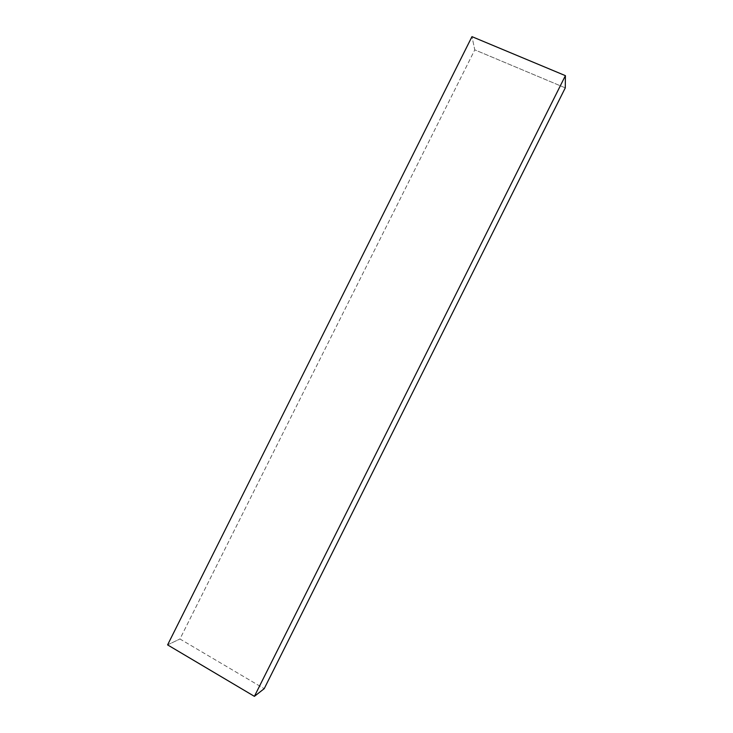 <?xml version="1.0" encoding="UTF-8"?>
<svg xmlns="http://www.w3.org/2000/svg" width="733" height="733" viewBox="0 0 733 733"><rect width="100%" height="100%" fill="white"/><g stroke="black" fill="none" stroke-linecap="round" stroke-linejoin="round"><path stroke-width="0.55" stroke-dasharray="3.67 2.75" d="M565.28 87.868L474.782 49.853L179.942 638.984L264.21 688.672L179.942 638.984L474.782 49.853L471.97 36.65L474.782 49.853L565.28 87.868M167.591 644.893L179.942 638.984L167.591 644.893"/><path stroke-width="1.1" d="M254.397 696.35L565.409 75.655L565.28 87.868L264.21 688.672L254.397 696.35L167.591 644.893L471.97 36.65L167.591 644.893L254.397 696.35L264.21 688.672L565.28 87.868L565.409 75.655L254.397 696.35M471.97 36.65L565.409 75.655L471.97 36.65"/></g></svg>
